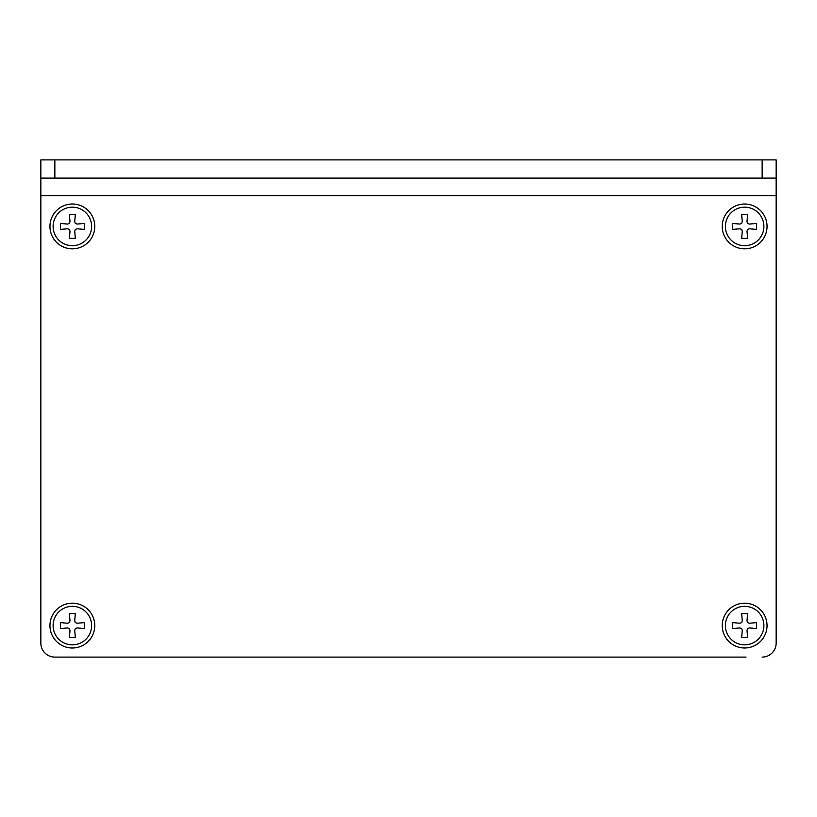 <?xml version="1.0" encoding="UTF-8"?>
<svg xmlns="http://www.w3.org/2000/svg" width="817" height="817" viewBox="0 0 817 817"><rect width="100%" height="100%" fill="white"/><g stroke="black" fill="none" stroke-linecap="round" stroke-linejoin="round"><path stroke-width="1.23" d="M746.033 657.103L54.851 657.103L746.033 657.103M40.85 348.971L40.85 643.091L40.85 195.61L776.15 195.61L776.15 643.091L776.15 355.977M54.851 178.106L54.851 159.897L40.85 159.897L40.85 178.106L776.15 178.106L776.15 208.917M49.949 625.587A22.406 22.406 0 0 0 83.569 644.991A22.406 22.406 0 0 0 83.569 606.183A22.406 22.406 0 0 0 49.949 625.587M54.851 657.103A14.001 14.001 0 0 1 40.85 643.091M776.15 643.091A14.001 14.001 0 0 1 762.149 657.103M49.949 226.421A22.406 22.406 0 0 0 83.569 245.835A22.406 22.406 0 0 0 83.569 207.018A22.406 22.406 0 0 0 49.949 226.421M722.228 625.587A22.406 22.406 0 0 0 755.837 644.991A22.406 22.406 0 0 0 755.837 606.183A22.406 22.406 0 0 0 722.228 625.587M722.228 226.421A22.406 22.406 0 0 0 755.837 245.835A22.406 22.406 0 0 0 755.837 207.018A22.406 22.406 0 0 0 722.228 226.421M40.85 178.106L40.85 195.61M776.15 178.106L776.15 159.897L762.149 159.897L762.149 178.106M54.851 159.897L762.149 159.897M741.662 613.679L747.616 613.679L741.662 613.679L742.285 620.828L741.662 613.679M747.616 613.679L746.993 620.828L747.616 613.679M746.993 620.828L747.616 622.615L746.993 620.828M747.616 622.615L749.403 623.238L747.616 622.615M749.403 623.238L756.542 622.615L749.403 623.238M756.542 622.615L756.542 628.569L756.542 622.615M756.542 628.569L749.403 627.936L756.542 628.569M749.403 627.936L747.616 628.569L749.403 627.936M747.616 628.569L746.993 630.346L747.616 628.569M746.993 630.346L747.616 637.495L746.993 630.346M747.616 637.495L741.662 637.495L747.616 637.495M741.662 622.615L742.285 620.828L741.662 622.615L739.875 623.238L741.662 622.615M732.737 622.615L739.875 623.238L732.737 622.615L732.737 628.569L732.737 622.615M739.875 627.936L732.737 628.569L739.875 627.936L741.662 628.569L739.875 627.936M742.285 630.346L741.662 628.569L742.285 630.346L741.662 637.495L742.285 630.346M763.895 625.587A19.261 19.261 0 0 1 744.634 644.848A19.261 19.261 0 0 1 725.384 625.587A19.261 19.261 0 0 1 744.634 606.326A19.261 19.261 0 0 1 763.895 625.587M741.662 214.524L747.616 214.524L741.662 214.524L742.285 221.662L741.662 214.524M747.616 214.524L746.993 221.662L747.616 214.524M746.993 221.662L747.616 223.45L746.993 221.662M747.616 223.45L749.403 224.072L747.616 223.45M749.403 224.072L756.542 223.45L749.403 224.072M756.542 223.45L756.542 229.403L756.542 223.45M756.542 229.403L749.403 228.78L756.542 229.403M749.403 228.78L747.616 229.403L749.403 228.78M747.616 229.403L746.993 231.191L747.616 229.403M746.993 231.191L747.616 238.329L746.993 231.191M747.616 238.329L741.662 238.329L747.616 238.329M741.662 223.45L742.285 221.662L741.662 223.45L739.875 224.072L741.662 223.45M732.737 223.45L739.875 224.072L732.737 223.45L732.737 229.403L732.737 223.45M739.875 228.78L732.737 229.403L739.875 228.78L741.662 229.403L739.875 228.78M742.285 231.191L741.662 229.403L742.285 231.191L741.662 238.329L742.285 231.191M763.895 226.421A19.261 19.261 0 0 1 744.634 245.682A19.261 19.261 0 0 1 725.384 226.421A19.261 19.261 0 0 1 744.634 207.171A19.261 19.261 0 0 1 763.895 226.421M69.384 613.679L75.338 613.679L69.384 613.679L70.007 620.828L69.384 613.679M75.338 613.679L74.715 620.828L75.338 613.679M74.715 620.828L75.338 622.615L74.715 620.828M75.338 622.615L77.125 623.238L75.338 622.615M77.125 623.238L84.263 622.615L77.125 623.238M84.263 622.615L84.263 628.569L84.263 622.615M84.263 628.569L77.125 627.936L84.263 628.569M77.125 627.936L75.338 628.569L77.125 627.936M75.338 628.569L74.715 630.346L75.338 628.569M74.715 630.346L75.338 637.495L74.715 630.346M75.338 637.495L69.384 637.495L75.338 637.495M69.384 622.615L70.007 620.828L69.384 622.615L67.597 623.238L69.384 622.615M60.458 622.615L67.597 623.238L60.458 622.615L60.458 628.569L60.458 622.615M67.597 627.936L60.458 628.569L67.597 627.936L69.384 628.569L67.597 627.936M70.007 630.346L69.384 628.569L70.007 630.346L69.384 637.495L70.007 630.346M91.616 625.587A19.261 19.261 0 0 1 72.366 644.848A19.261 19.261 0 0 1 53.105 625.587A19.261 19.261 0 0 1 72.366 606.326A19.261 19.261 0 0 1 91.616 625.587M69.384 214.524L75.338 214.524L69.384 214.524L70.007 221.662L69.384 214.524M75.338 214.524L74.715 221.662L75.338 214.524M74.715 221.662L75.338 223.45L74.715 221.662M75.338 223.45L77.125 224.072L75.338 223.45M77.125 224.072L84.263 223.45L77.125 224.072M84.263 223.45L84.263 229.403L84.263 223.45M84.263 229.403L77.125 228.78L84.263 229.403M77.125 228.78L75.338 229.403L77.125 228.78M75.338 229.403L74.715 231.191L75.338 229.403M74.715 231.191L75.338 238.329L74.715 231.191M75.338 238.329L69.384 238.329L75.338 238.329M69.384 223.45L70.007 221.662L69.384 223.45L67.597 224.072L69.384 223.45M60.458 223.45L67.597 224.072L60.458 223.45L60.458 229.403L60.458 223.45M67.597 228.78L60.458 229.403L67.597 228.78L69.384 229.403L67.597 228.78M70.007 231.191L69.384 229.403L70.007 231.191L69.384 238.329L70.007 231.191M91.616 226.421A19.261 19.261 0 0 1 72.366 245.682A19.261 19.261 0 0 1 53.105 226.421A19.261 19.261 0 0 1 72.366 207.171A19.261 19.261 0 0 1 91.616 226.421"/></g></svg>
